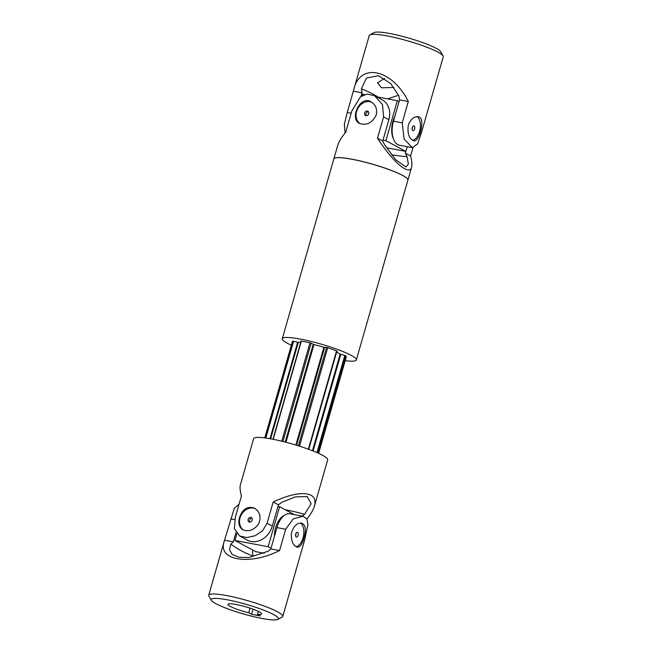 <?xml version="1.0" encoding="UTF-8"?>
<svg xmlns="http://www.w3.org/2000/svg" width="652" height="652" viewBox="0 0 652 652"><rect width="100%" height="100%" fill="white"/><g stroke="black" fill="none" stroke-linecap="round" stroke-linejoin="round"><path stroke-width="0.98" d="M239.056 504.281L234.296 508.34L224.06 541.788C217.621 560.533 250.099 565.667 279.561 550.557L285.674 529.237L293.18 518.959L302.911 516.213L290.042 513.8A19.258 10.489 100.6 0 0 276.937 527.598L270.825 548.919L268.363 551.152L249.072 557.484L239.137 557.338L232.153 554.436L229.504 549.636L230.841 544.118L233.302 541.877L235.967 532.602M252.984 550.149L252.414 552.138L253.106 556.066A264.696 144.165 -79.4 0 1 230.841 544.118M262.177 618.479A35.012 4.996 16 0 1 211.305 600.296A35.012 4.996 16 0 1 246.187 604.355A35.012 4.996 16 0 1 277.915 619.4A35.012 4.996 16 0 1 262.177 618.479M211.305 600.296L208.909 596.083A38.517 5.501 16 0 1 208.738 595.211A38.517 5.501 16 0 1 247.279 600.541A38.517 5.501 16 0 1 282.781 616.442A38.517 5.501 16 0 1 282.177 617.094L277.915 619.4M257.418 614.412L260.254 615.936L251.59 614.314L248.762 612.79A17.506 2.502 16 0 1 227.98 604.331A17.506 2.502 16 0 1 245.494 606.751A17.506 2.502 16 0 1 261.631 613.98A17.506 2.502 16 0 1 257.418 614.412L258.29 611.38M253.057 609.204L251.59 614.314M295.576 535.667A2.453 1.337 100.6 0 0 295.878 534.909A2.453 1.337 100.6 0 0 296.024 533.279M248.762 612.79L250.083 608.169M295.723 534.037A2.453 1.337 -79.4 0 1 297.393 532.276A2.453 1.337 -79.4 0 1 298.151 535.341A2.453 1.337 -79.4 0 1 296.489 537.093A2.453 1.337 -79.4 0 1 295.723 534.037M300.336 523.059A12.258 6.675 -79.4 0 1 303.017 537.949A12.258 6.675 -79.4 0 1 295.992 546.743M303.905 538.12C302.3 544.249 300.05 547.272 297.173 547.199C293.253 545.748 291.289 541.339 291.273 533.964C293.131 526.531 296.603 522.912 301.689 523.108C305.698 524.958 306.44 529.962 303.905 538.12M302.911 516.213L306.807 518.813L307.956 524.184L304.777 539.489L282.781 616.442M270.825 548.919L279.561 550.557M224.573 540.239L233.302 541.877M264.19 553.246L255.828 551.673L234.981 540.484L236.896 533.825M294.264 514.591L279.635 506.743L268.176 546.71L234.981 540.484M271.02 548.242L268.176 546.71M274.419 536.392A17.506 9.535 -79.4 0 1 275.641 527.655A17.506 9.535 -79.4 0 1 284.182 515.536M277.964 506.425L279.635 506.743M306.905 518.984C310.808 514.192 313.319 509.864 314.451 506.001L327.679 459.872A38.517 5.501 -164 0 0 322.406 455.21A38.517 5.501 -164 0 0 281.477 441.143A38.517 5.501 -164 0 0 253.636 438.641L240.409 484.77C239.732 487.199 240.075 490.956 241.427 496.025L235.307 517.346L234.418 528.682L239.675 536.001L246.831 537.55L255.152 535.732L262.544 530.842L267.059 523.303L272.316 526.123L278.428 504.803L281.933 502.211L295.576 496.848L307.263 496.571L311.118 503.743L304.517 514.33A264.696 218.754 -61.8 0 0 285.283 509.774M292.756 341.167L265.005 437.94M304.517 514.33L302.161 516.074M255.217 508.625A12.258 10.13 -61.8 0 0 240.05 517.875A12.258 10.13 -61.8 0 0 243.628 530.133M239.512 517.59C242.471 509.008 247.467 505.879 254.484 508.185C259.912 511.787 261.362 516.93 258.828 523.605C254.288 530.019 248.974 532.081 242.894 529.783C239.105 527.354 237.98 523.287 239.512 517.59M239.675 536.001L247.336 540.117A19.258 15.917 -61.8 0 0 272.316 526.123M314.451 506.001C315.861 500.883 314.688 497.28 310.939 495.186C303.172 491.73 290.58 493.996 273.172 501.983L267.059 523.303M273.172 501.983L278.428 504.803M248.135 519.391A2.453 2.029 -61.8 0 0 248.991 521.934A2.453 2.029 -61.8 0 0 252.169 520.149A2.453 2.029 -61.8 0 0 251.313 517.615A2.453 2.029 -61.8 0 0 248.135 519.391M249.765 522.138A2.453 2.029 118.2 0 1 249.74 519.554A2.453 2.029 118.2 0 1 251.908 518.144M345.69 355.862L317.834 452.993M344.827 355.495L316.978 452.61M336.913 351.11L308.746 449.342M336.546 350.955L308.372 449.204M327.72 347.728L299.488 446.18M326.562 347.451L298.355 445.821M311.151 343.172L282.952 441.51M309.985 342.805L281.77 441.217M301.338 341.183L273.196 439.318M301.085 341.143L272.952 439.269M293.587 341.265L265.837 438.054M333.865 158.844A38.517 5.501 16 0 1 333.873 158.811A38.517 5.501 16 0 1 372.414 164.149A38.517 5.501 16 0 1 407.916 180.05A38.517 5.501 16 0 1 407.907 180.074M362.21 161.492A38.166 5.444 16 0 1 382.463 167.303M336.628 352.104A22.755 3.252 16 0 1 340.14 354.117L312.438 450.744M318.624 453.352L346.236 357.043A28.012 4.002 16 0 0 345.495 355.682L340.14 354.117M391.502 154.736A264.696 218.754 -61.8 0 0 407.06 156.725L408.405 164.068L405.935 166.993L395.715 159.716L384.476 144.605L382.74 141.036L388.853 119.715A19.258 15.917 -61.8 0 0 382.088 99.764L374.419 95.657L367.157 94.051L360.483 96.749L351.844 110.938L345.731 132.258C341.477 137.336 338.747 141.916 337.549 145.999L333.873 158.811M382.74 141.036L377.484 138.208C392.863 162.071 409.521 176.244 411.591 167.23C412.268 164.801 411.925 161.044 410.573 155.975L412.944 147.719M407.19 146.684L405.316 153.155L410.573 155.975M405.316 153.155L407.06 156.725M377.484 138.208L383.596 116.887L382.471 104.475L374.419 95.657M291.346 345.226A38.517 5.501 16 0 1 287.565 343.359A38.517 5.501 16 0 1 282.292 338.706A38.517 5.501 16 0 1 320.833 344.036A38.517 5.501 16 0 1 356.334 359.937A38.517 5.501 16 0 1 345.201 360.67M346.236 357.043A28.012 4.002 16 0 1 345.715 357.557M264.769 437.908L292.389 341.599A28.012 4.002 16 0 1 292.911 341.077L297.614 342.39L269.993 438.714M300.751 342.324A22.755 3.252 16 0 0 298.257 342.487L297.614 342.39M301.053 341.281L300.702 341.094A28.012 4.002 16 0 1 310.808 342.993L313.229 344.289L285.193 442.072M336.88 351.224L337.206 351.224A28.012 4.002 16 0 0 326.888 347.451L323.881 347.296A22.755 3.252 16 0 0 313.971 344.549L313.229 344.289M376.253 114.964C372.268 122.992 366.66 125.795 359.431 123.367C349.35 118.851 359.928 94.98 371.021 101.777C375.65 104.662 377.394 109.063 376.253 114.964M371.754 102.209A12.258 10.13 -61.8 0 0 370.034 101.696A12.258 10.13 -61.8 0 0 357.304 109.52A12.258 10.13 -61.8 0 0 360.165 123.717M368.706 113.741A2.453 2.029 -61.8 0 0 367.85 111.199A2.453 2.029 -61.8 0 0 364.672 112.983A2.453 2.029 -61.8 0 0 365.527 115.518A2.453 2.029 -61.8 0 0 368.706 113.741M366.31 115.722A2.453 2.029 118.2 0 1 366.041 113.717A2.453 2.029 118.2 0 1 368.445 111.736M282.292 338.706L333.857 158.868A38.517 5.501 16 0 1 372.398 164.198A38.517 5.501 16 0 1 407.907 180.099L356.334 359.937M362.308 95.551L362.691 94.198L364.615 94.556M386.489 147.76L405.846 151.386L385.87 140.669L397.329 100.693L399.081 101.63M382.993 140.131L385.87 140.669M376.554 96.798L397.329 100.693M393.343 138.68A17.506 9.535 -79.4 0 1 394.867 116.333M378.136 97.091A264.696 144.165 100.6 0 0 361.371 88.892L366.448 78.02L378.429 75.713L390.572 83.415L398.894 95.934L399.586 99.862L393.474 121.182A19.258 10.489 100.6 0 0 399.48 145.241L412.349 147.654L404.126 139.088L402.211 122.82L393.474 121.182M398.576 95.241L387.573 98.868M393.995 87.482L381.436 87.784L377.541 82.755L384.525 78.444M412.349 147.654L417.508 144.051L421.314 133.081L443.262 56.789A38.517 5.501 -164 0 0 443.091 55.917L440.695 51.704A35.012 4.996 -164 0 0 408.568 38.036A35.012 4.996 -164 0 0 374.085 32.6L369.823 34.906A38.517 5.501 -164 0 0 369.219 35.558L347.223 112.511L344.37 124.271L345.095 133.016M443.091 55.917A38.517 5.501 -164 0 0 407.753 40.889A38.517 5.501 -164 0 0 369.823 34.906M402.211 122.82L408.323 101.5C392.39 69.446 360.54 62.119 353.897 88.982M408.291 125.176C407.264 133.619 409.073 138.819 413.71 140.783C419.391 142.649 426.106 117.409 418.225 116.7C414.004 116.366 410.687 119.194 408.291 125.176M412.561 126.863A2.453 1.337 -79.4 0 1 412.414 128.501A2.453 1.337 -79.4 0 1 412.113 129.251M412.529 140.327A12.258 6.675 100.6 0 0 420.051 129.414A12.258 6.675 100.6 0 0 416.872 116.643M412.26 127.621A2.453 1.337 100.6 0 0 413.026 130.685A2.453 1.337 100.6 0 0 414.688 128.925A2.453 1.337 100.6 0 0 413.93 125.86A2.453 1.337 100.6 0 0 412.26 127.621M361.069 96.317L362.072 92.829L353.335 91.19M362.072 92.829L361.371 88.892M408.323 101.5L399.586 99.862M276.937 527.598L285.674 529.237M230.686 518.919L234.728 519.677M340.792 354.37L313.09 450.997M324.606 347.451L296.562 445.267M323.881 347.296L295.845 445.055M313.971 344.549L285.951 442.268M298.257 342.487L270.629 438.829M383.596 116.887L388.853 119.715M351.183 113.252L347.223 112.511M224.06 541.788L208.738 595.211M411.591 167.23L407.916 180.05"/></g></svg>
